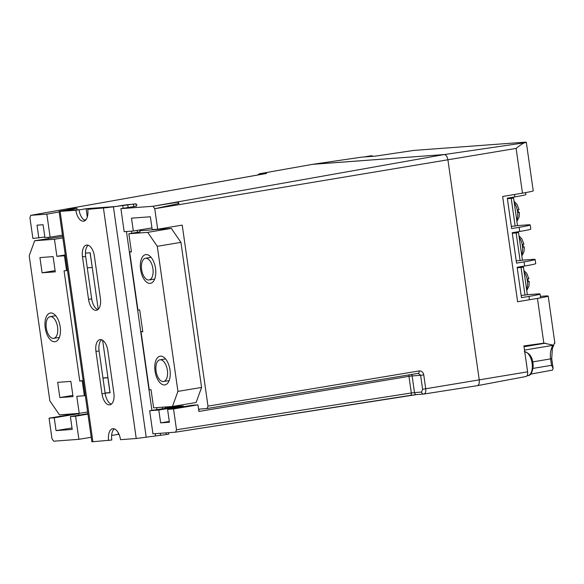 <?xml version="1.0" encoding="UTF-8"?>
<svg xmlns="http://www.w3.org/2000/svg" width="584" height="584" viewBox="0 0 584 584"><rect width="100%" height="100%" fill="white"/><g stroke="black" fill="none" stroke-linecap="round" stroke-linejoin="round"><path stroke-width="0.88" d="M50.662 312.973A14.549 7.475 -99.5 0 0 50.312 313.017A14.549 7.475 -99.5 0 0 45.282 328.266A14.549 7.475 -99.5 0 0 54.757 341.764A14.549 7.475 -99.5 0 0 55.108 341.72A14.549 7.475 -99.5 0 0 60.137 326.478A14.549 7.475 -99.5 0 0 50.662 312.973M160.461 356.152A14.549 7.475 -99.5 0 0 160.111 356.196A14.549 7.475 -99.5 0 0 155.088 371.439A14.549 7.475 -99.5 0 0 164.564 384.944A14.549 7.475 -99.5 0 0 164.914 384.9A14.549 7.475 -99.5 0 0 169.937 369.65A14.549 7.475 -99.5 0 0 160.461 356.152M146.007 254.588A14.549 7.475 -99.5 0 0 145.657 254.631A14.549 7.475 -99.5 0 0 140.635 269.881A14.549 7.475 -99.5 0 0 150.11 283.379A14.549 7.475 -99.5 0 0 150.46 283.335A14.549 7.475 -99.5 0 0 155.483 268.092A14.549 7.475 -99.5 0 0 146.007 254.588M107.96 377.731L102.974 378.111M102.952 377.965L107.938 377.6M90.075 252.762L92.265 267.472M92.17 267.487L87.279 267.852M131.378 251.514L129.677 252.025L131.429 251.894L128.852 233.761L140.014 231.833M128.852 233.761L147.686 232.359L157.286 246.309L177.93 391.389L172.463 406.457L153.628 407.858L151.044 389.718L149.292 389.849L141.036 331.822L142.788 331.69L139.693 309.929L137.941 310.053L129.677 252.025M67.489 270.509L64.072 270.815L79.767 381.075L83.147 380.512M105.091 392.981L110.069 392.601M105.105 393.127L110.091 392.755L102.623 340.253M98.222 309.323L90.17 252.755L85.432 253.106M172.463 406.457L196.107 402.507L201.575 387.44L180.93 242.36L171.331 228.41L139.861 230.746M85.3 395.638L76.796 396.324L79.227 413.37L87.622 411.968M79.227 413.37L59.444 414.837L49.852 400.887L29.2 255.807L34.668 240.739L62.641 236.469M34.668 240.739L54.451 239.272L62.846 237.871M147.686 232.359L171.331 228.41M177.93 391.389L201.575 387.44M157.286 246.309L180.93 242.36M59.845 397.58L73.029 396.602L70.861 381.374L57.677 382.352L59.845 397.58L72.861 395.404M84.359 395.762L82.242 380.892L83.183 380.768M82.242 380.892L79.767 381.075M66.554 270.633L64.437 255.763L56.874 256.325L65.269 254.916M64.437 255.763L65.371 255.639M54.451 239.272L56.874 256.325M42.092 272.816L55.276 271.837L53.108 256.602L39.924 257.581L42.092 272.816L55.1 270.64M107.858 377.746L109.975 392.623M141.036 331.822L142.73 331.31M73.117 208.86L59.079 211.393L60.13 211.401L92.907 441.716L111.785 440.022A11.549 5.935 -99.5 0 1 114.311 428.875M92.907 441.716L91.856 441.716L59.079 211.393M133.845 206.707L133.488 204.232L136.021 203.787L106.573 207.663L87.724 209.357L113.427 206.875L146.204 437.19L136.233 438.504L103.456 208.189M123.151 208.247L122.735 205.32L113.427 206.875M122.735 205.32L127.721 204.656L128.108 207.364M133.488 204.232L127.721 204.656M136.021 203.787L136.371 206.262M139.744 229.943L140.021 231.892M164.944 407.019L165.148 408.45M168.601 432.678L168.798 434.102L166.272 434.547L166.031 432.868M88.542 299.351A11.549 5.935 -99.5 0 0 96.375 310.301A11.549 5.935 -99.5 0 0 100.404 298.468L94.367 256.033A11.549 5.935 -99.5 0 0 86.527 245.083A11.549 5.935 -99.5 0 0 82.497 256.916L88.542 299.351L91.688 298.826A11.549 5.935 -99.5 0 0 97.878 309.622M101.996 393.871L95.951 351.437A11.549 5.935 80.5 0 1 99.981 339.603A11.549 5.935 80.5 0 1 107.821 350.553L113.858 392.988A11.549 5.935 80.5 0 1 109.828 404.821A11.549 5.935 80.5 0 1 101.996 393.871L105.142 393.346L99.097 350.911A11.549 5.935 80.5 0 1 101.623 339.757M60.13 211.401L75.854 210.233A11.549 5.935 -99.5 0 0 83.695 221.183A11.549 5.935 -99.5 0 0 87.724 209.357M136.233 438.504L120.501 439.672A11.549 5.935 -99.5 0 0 112.668 428.722A11.549 5.935 -99.5 0 0 108.639 440.548M162.615 408.866L162.381 407.209M137.488 232.315L137.211 230.366M73.526 210.116L73.372 209.014L76.862 208.254L67.328 209.138L67.43 209.831M73.372 209.014L62.722 210.875L79.008 209.707L75.854 210.233M73.095 208.707L67.328 209.138M166.272 434.547L146.204 437.19M88.177 245.236A11.549 5.935 -99.5 0 0 85.651 256.391L91.688 298.826M111.332 404.143A11.549 5.935 80.5 0 1 105.142 393.346M79.008 209.707A11.549 5.935 -99.5 0 0 85.198 220.504M53.472 338.384A11.001 5.65 -99.5 0 0 53.735 338.355A11.001 5.65 -99.5 0 0 57.531 326.828A11.001 5.65 -99.5 0 0 50.37 316.623A11.001 5.65 -99.5 0 0 50.107 316.652A11.001 5.65 -99.5 0 0 46.311 328.179A11.001 5.65 -99.5 0 0 53.472 338.384M163.272 381.556A11.001 5.65 -99.5 0 0 163.535 381.527A11.001 5.65 -99.5 0 0 167.338 370A11.001 5.65 -99.5 0 0 160.177 359.795A11.001 5.65 -99.5 0 0 159.914 359.824A11.001 5.65 -99.5 0 0 156.111 371.351A11.001 5.65 -99.5 0 0 163.272 381.556M148.818 279.999A11.001 5.65 -99.5 0 0 149.081 279.97A11.001 5.65 -99.5 0 0 152.884 268.443A11.001 5.65 -99.5 0 0 145.723 258.238A11.001 5.65 -99.5 0 0 145.46 258.267A11.001 5.65 -99.5 0 0 141.656 269.793A11.001 5.65 -99.5 0 0 148.818 279.999M165.141 408.391L149.65 410.705L152.942 433.839L175.631 432.16L176.499 429.766L411.326 392.974L408.961 376.351L198.903 411.457A2.329 1.197 80.5 0 1 199.721 409.07A2.329 1.197 80.5 0 1 199.772 409.063L207.174 408.515L418.341 373.329A2.329 1.175 80.5 0 1 418.283 373.329L207.232 408.501M207.116 408.515L207.984 406.128L419.137 370.942A2.329 1.175 80.5 0 1 418.341 373.329L418.37 373.322M136.364 206.196L120.895 208.649L153.059 206.262L154.745 208.714L157.665 229.213L182.223 225.117L207.984 406.128M87.308 217.044L86.118 208.7L113.617 206.663M136.196 204.991L137.058 204.926L136.203 205.079M48.37 238.454L48.209 237.323M78.869 415.166L78.665 413.698L73.496 414.085L49.063 418.166L54.232 417.786L56.057 430.627L72.219 429.43L70.394 416.589L75.599 416.202L78.891 439.329L91.221 437.27M119.034 434.335L118.377 434.379L118.114 432.503M165.104 408.128L174.083 406.625L183.245 405.946L158.804 410.026L149.65 410.705M183.354 406.741L183.245 405.946M173.536 408.939L167.579 409.377L192.012 405.296L197.969 404.858L173.536 408.939L176.499 429.766M198.903 411.457L197.969 404.858M118.377 434.379L111.624 435.438M419.137 370.942C421.568 370.84 423.108 372.154 423.758 374.891L425.743 388.871C426.021 391.908 425.393 393.631 423.867 394.047A2.329 1.993 -94.2 0 1 421.582 392.068L422.597 389.28L420.604 375.308L412.129 375.935L414.501 392.594L421.582 392.068M175.631 432.16L416.64 394.587A2.329 1.993 85.8 0 0 416.779 394.572L410.442 395.368A2.329 1.197 81.1 0 0 410.486 395.361A2.329 1.197 81.1 0 0 411.326 392.974L414.501 392.594A2.329 1.993 85.8 0 0 416.64 394.587L423.867 394.047M312.549 164.345L444.263 154.548C446.059 154.753 447.278 156.519 447.921 159.863L479.245 379.95C479.552 383.323 478.858 385.236 477.164 385.695L423.969 394.032M264.808 173.776A2.329 1.197 79.9 0 1 264.873 173.762A2.329 1.197 79.9 0 1 264.932 173.755L30.799 215.328L46.844 214.138L59.152 211.948M86.118 208.7L79.044 209.955M257.522 175.061L259.566 173.747L312.841 164.294L444.263 154.548C446.059 154.753 447.278 156.519 447.921 159.863L479.245 379.95C479.552 383.323 478.858 385.236 477.164 385.695L525.892 376.527C527.279 376.154 527.848 374.585 527.6 371.826L422.597 389.28M44.837 237.016L32.886 238.462L29.93 217.715L30.74 215.335L266.523 173.441M38.843 238.024L37.011 225.176L43.085 224.723L44.917 237.571L50.122 237.184L46.844 214.138M86.016 219.672L84.154 219.986M157.665 229.213L152.19 229.614L150.358 216.766L131.502 218.168L133.327 231.016L124.173 231.695L120.895 208.649M151.942 227.906L133.327 231.016M49.063 418.166L51.991 438.745L53.684 441.197L78.891 439.329M167.579 409.377L169.404 422.225L160.637 422.874L158.804 410.026M361.678 157.147L375.505 156.111L413.8 150.424L522.979 142.328C526.892 142.051 527.345 142.219 524.322 142.839L444.263 154.548L153.059 206.262L178.091 202.137L179.018 203.48L154.745 208.714L516.11 148.402C519.585 145.599 522.322 143.744 524.322 142.839L526.315 142.284L533.229 190.815A23.28 0.942 171.9 0 1 522.476 193.151L502.641 196.487L517.621 301.738L537.455 298.402A23.28 0.942 -8.1 0 0 548.208 296.066A23.28 0.942 -8.1 0 0 544.857 296.051L540.382 296.387M178.879 203.502L177.711 202.195M62.451 235.126L50.122 237.184M169.294 421.429L160.637 422.874M87.928 414.136L75.599 416.202M87.863 413.669L70.394 416.589M72.014 427.962L56.057 430.627M78.665 413.698L54.232 417.786M520.074 260.566L522.439 260.172L518.512 232.563L516.146 232.965L520.074 260.566L516.234 260.851M512.307 233.25L516.146 232.965M512.27 233.031L518.512 232.563M523.41 244.17L522.914 244.426A11.527 5.92 80.5 0 1 523.308 247.185L523.804 246.93L523.293 246.966M523.308 247.185L523.804 246.93M528.323 278.714L527.834 278.969A11.527 5.92 80.5 0 1 528.228 281.736L528.717 281.481L528.206 281.517M528.228 281.736L528.717 281.481M518.49 209.619L518.001 209.875A11.527 5.92 80.5 0 1 518.395 212.642L518.884 212.386L518.373 212.423M518.395 212.642L518.884 212.386M524.987 295.11L527.352 294.716L523.425 267.114L521.059 267.508L524.987 295.11L521.147 295.394M517.22 267.793L521.059 267.508M517.19 267.574L523.425 267.114M515.154 226.015L517.519 225.621L513.591 198.02L511.226 198.414L515.154 226.015L511.314 226.3M507.386 198.699L511.226 198.414M507.357 198.48L513.591 198.02M361.766 157.132L312.739 164.308L361.854 157.125M532.776 361.876L550.61 358.897A13.972 7.176 80.5 0 1 551.267 349.137A2.329 1.453 -160.8 0 0 552.376 348.363L551.719 358.656L553.099 368.358L552.566 370.073L530.637 374.125M510.263 198.268L510.306 197.669M519.782 267.384L519.709 266.837M514.869 232.833L514.789 232.286M548.208 296.066L554.771 342.428A23.28 0.942 -8.1 0 1 554.712 342.472L553.647 345.224L543.828 343.166L523.906 345.918L527.6 371.826M553.099 368.358L551.522 365.314L550.61 358.897L551.719 358.656M533.031 368.402L551.522 365.314M551.267 349.137L552.793 345.056M554.771 342.428A2.329 2.321 44.6 0 1 554.749 343.217M525.615 192.611L525.892 194.523A23.28 0.942 171.9 0 1 514.796 196.917L507.314 198.173L511.635 228.57L519.125 227.322A23.28 0.942 -8.1 0 0 530.214 224.928A23.28 0.942 -8.1 0 0 526.87 224.913L517.519 225.607M530.214 224.928L530.805 229.074A23.28 0.942 171.9 0 1 519.716 231.468L512.226 232.717L516.555 263.121L524.045 261.866A23.28 0.942 -8.1 0 0 535.134 259.471A23.28 0.942 -8.1 0 0 531.79 259.464L522.439 260.157M535.134 259.471L535.725 263.618A23.28 0.942 171.9 0 1 524.636 266.012L517.147 267.268L521.476 297.665L528.958 296.416A23.28 0.942 -8.1 0 0 540.047 294.022A23.28 0.942 -8.1 0 0 536.703 294.007L527.352 294.701M364.584 156.921A12.111 6.22 80.5 0 1 365.197 156.76A12.111 6.22 80.5 0 1 365.489 156.724A12.111 6.22 80.5 0 1 366.431 156.789M526.264 362.467A12.111 6.22 80.5 0 1 526.746 365.861M131.495 231.147L131.794 233.264M156.607 407.632L156.877 409.501M160.264 433.299L160.498 434.978M155.512 435.635L155.234 433.671M151.913 410.333L126.465 231.527M95.951 351.437L99.097 350.911M85.651 256.391L82.497 256.916M424.079 394.01L477.164 385.695M410.442 395.368L175.726 432.138M258.267 174.93A2.329 1.993 85.8 0 1 259.697 173.733L266.472 173.229L264.932 173.755M409.019 374.877A2.329 1.197 -99.5 0 0 408.961 376.351L412.129 375.935A2.329 1.993 85.8 0 0 411.406 374.483M418.283 373.329L420.604 375.308L423.758 374.891M265.647 173.616A2.329 1.993 -94.2 0 1 266.472 173.229M521.658 254.668A11.643 5.979 -99.5 0 0 519.212 237.484M526.571 289.219A11.643 5.979 -99.5 0 0 524.125 272.034M516.738 220.124A11.643 5.979 -99.5 0 0 514.292 202.94M543.828 343.166L537.455 298.402M522.476 193.151L516.11 148.402M545.441 343.173L524.03 346.75M514.796 196.917L514.453 194.501M529.433 299.753L528.958 296.416M524.636 266.012L524.045 261.866M519.716 231.468L519.125 227.322M373.103 156.293A12.111 6.22 -99.5 0 0 371.008 155.797A12.111 6.22 -99.5 0 0 370.716 155.833L365.197 156.76M527.571 375.68A12.111 6.22 -99.5 0 0 527.863 375.643A12.111 6.22 -99.5 0 0 532.126 363.503A12.111 6.22 -99.5 0 0 524.739 351.729M76.862 208.254L77.088 209.853M59.349 337.413L53.735 338.355M169.148 380.593L163.535 381.527M154.694 279.028L149.081 279.97M259.566 173.747L312.695 164.316M151.066 257.325L145.46 258.267M165.52 358.89L159.914 359.824M55.721 315.718L50.107 316.652M521.841 255.953L523.994 251.689L524.352 246.937M523.957 244.17L521.848 238.871L518.979 235.885M526.753 290.503L528.914 286.233L529.265 281.481M528.87 278.714L526.761 273.421L523.899 270.428M516.92 221.409L519.081 217.138L519.431 212.386M519.037 209.619L516.928 204.327L514.066 201.334M553.647 345.224L524.505 350.093M552.376 348.363L553.741 345.202M554.749 343.319L554.8 342.399M540.594 297.862L540.047 294.022M373.599 156.257L370.716 155.833M527.016 375.782L527.863 375.643C530.768 375.673 532.542 372.388 533.185 365.803C532.9 357.678 529.929 352.984 524.286 351.707"/></g></svg>
